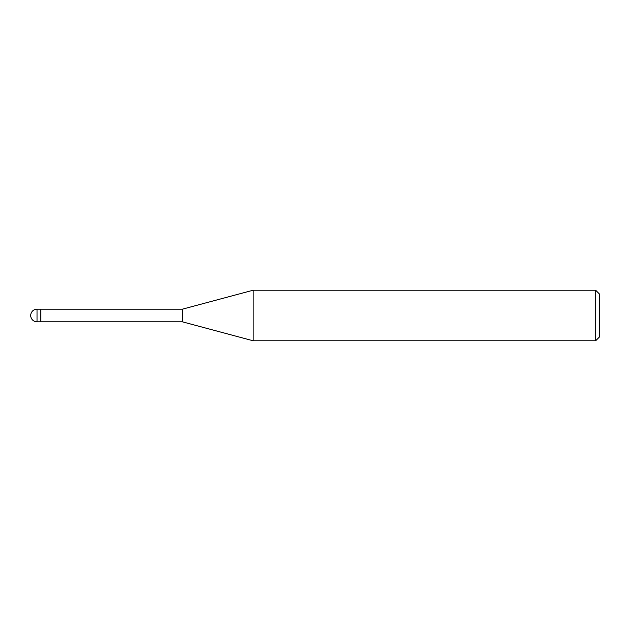 <?xml version="1.0" encoding="UTF-8"?>
<svg xmlns="http://www.w3.org/2000/svg" width="631" height="631" viewBox="0 0 631 631"><rect width="100%" height="100%" fill="white"/><g stroke="black" fill="none" stroke-linecap="round" stroke-linejoin="round"><path stroke-width="0.47" stroke-dasharray="3.15 2.37" d="M40.818 321.818L40.818 320.974M253.126 340.779L253.126 290.221M599.45 294.014L599.45 336.986M595.656 290.221L595.656 340.779M182.367 309.182L182.367 321.818M37.024 309.182L37.024 321.818"/><path stroke-width="0.95" d="M182.367 321.818L40.818 321.818L40.818 309.182L182.367 309.182L253.126 290.221L595.656 290.221L599.45 294.014L599.45 336.986L595.656 340.779L253.126 340.779L182.367 321.818L182.367 309.182M595.656 340.779L595.656 290.221M253.126 340.779L253.126 290.221M40.818 320.974L40.818 309.182L37.024 309.182A6.318 6.318 0 0 0 30.706 315.5A6.318 6.318 0 0 0 37.024 321.818L37.024 309.182M37.024 321.818L40.818 321.818"/></g></svg>
